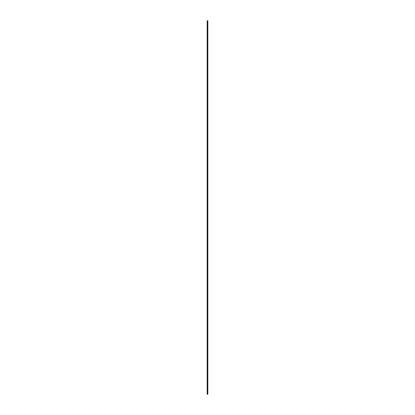<?xml version="1.0" encoding="UTF-8"?>
<svg xmlns="http://www.w3.org/2000/svg" width="415" height="415" viewBox="0 0 415 415"><rect width="100%" height="100%" fill="white"/><g stroke="black" fill="none" stroke-linecap="round" stroke-linejoin="round"><path stroke-width="0.62" d="M207.822 20.75L207.287 20.75L207.178 394.25L207.178 20.75L207.235 394.25L207.235 20.75L207.287 394.25L207.822 394.25L207.822 20.75"/></g></svg>
